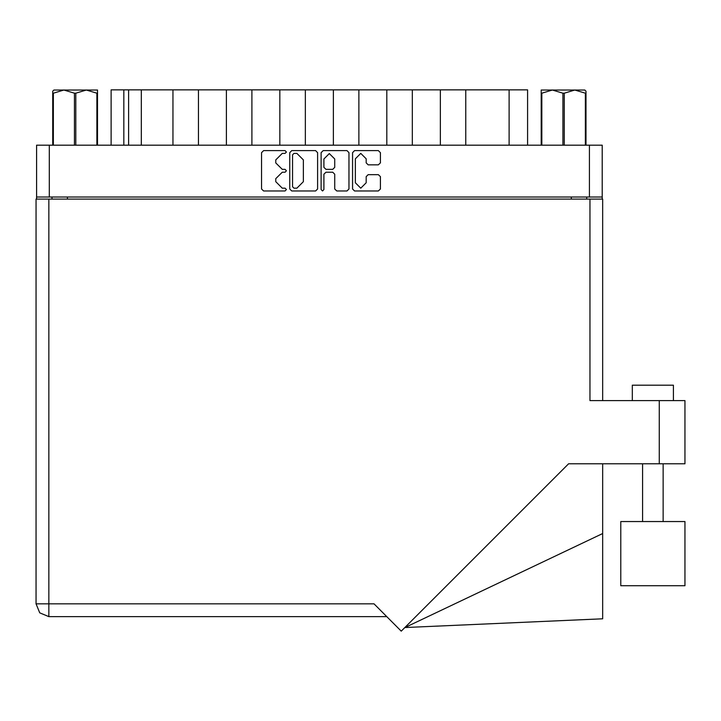 <?xml version="1.0" encoding="UTF-8"?>
<svg xmlns="http://www.w3.org/2000/svg" width="721" height="721" viewBox="0 0 721 721"><rect width="100%" height="100%" fill="white"/><g stroke="black" fill="none" stroke-linecap="round" stroke-linejoin="round"><path stroke-width="1.08" d="M49.316 197.022L36.564 197.022L36.564 145.191L602.17 145.191L602.17 197.022L49.316 197.022L49.316 145.191M172.923 145.191L172.923 89.864L198.428 89.864L198.428 145.191M226.403 145.191L226.403 89.864L251.908 89.864L251.908 145.191M279.874 145.191L279.874 89.864L305.38 89.864L305.38 145.191M358.851 145.191L358.851 89.864L305.38 89.864M412.331 145.191L412.331 89.864L358.851 89.864M465.802 145.191L465.802 89.864L412.331 89.864M111.124 145.191L111.124 89.864L172.923 89.864M509.098 145.191L509.098 89.864L527.61 89.864L527.61 145.191M632.299 400.633L632.299 385.212L673.432 385.212L673.432 400.633M684.95 521.571L620.781 521.571L620.781 585.74L684.95 585.74L684.95 521.571L684.95 585.74M589.931 199.077L589.931 400.633L684.95 400.633L684.95 463.774L568.626 463.774L401.264 631.136L373.974 603.837L48.803 603.837L48.803 616.59L39.781 612.859L36.05 603.837L48.803 603.837L48.803 199.077L602.684 199.077L602.684 400.633M36.05 199.077L36.05 603.837L36.05 199.077L48.803 199.077M602.684 533.504L602.684 618.798L404.905 627.504L602.684 533.504L602.684 463.774M74.452 145.191L74.452 93.153L75.804 93.153L75.804 145.191M53.895 90.071L52.705 91.197L53.895 90.071L97.542 90.071L97.542 145.191M52.705 91.197L52.705 145.191L52.705 93.153L53.39 93.153L53.39 145.191M96.866 145.191L96.866 93.153L97.542 93.153M541.183 145.191L541.183 90.071L584.83 90.071L586.02 91.197L586.02 145.191M585.344 145.191L585.344 93.153L586.02 93.153M562.921 145.191L562.921 93.153L564.282 93.153L564.282 145.191M541.183 93.153L541.868 93.153L541.868 145.191M548.176 90.071L552.394 90.071L541.868 93.153M585.344 93.153L574.808 90.071L577.242 90.071M366.151 158.836L360.752 153.438L355.354 158.836L355.354 182.755L360.752 188.154L366.151 182.755L366.151 176.654L368.17 174.635L378.363 174.635L380.382 176.654L380.382 188.965L378.363 190.984L354.543 190.984L352.524 188.965L352.524 152.627L354.543 150.608L378.363 150.608L380.382 152.627L380.382 162.82L378.363 164.839L368.17 164.839L366.151 162.82L366.151 158.836M285.047 172.211L286.462 170.796L285.047 169.381L282.272 169.381L275.81 162.919L275.81 159.891L282.272 153.438L285.047 153.438L286.462 152.023L285.047 150.608L263.598 150.608L261.579 152.627L261.579 188.965L263.598 190.984L285.047 190.984L286.462 189.569L285.047 188.154L282.272 188.154L275.81 181.701L275.81 178.673L282.272 172.211L285.047 172.211M334.76 158.935L329.362 153.537L323.954 158.935L323.954 167.362L325.973 169.381L332.741 169.381L334.76 167.362L334.76 158.935M36.05 603.837L39.781 612.859L48.803 616.59L386.726 616.59M322.548 190.984L323.954 189.569L323.954 174.23L325.973 172.211L332.741 172.211L334.76 174.23L334.76 188.965L336.779 190.984L346.972 190.984L348.991 188.965L348.991 152.627L346.972 150.608L323.152 150.608L321.133 152.627L321.133 189.569L322.548 190.984M317.6 188.965L317.6 152.627L315.582 150.608L291.762 150.608L289.743 152.627L289.743 188.965L291.762 190.984L315.582 190.984L317.6 188.965M36.564 197.022L36.564 199.077M602.17 197.022L602.17 199.077M51.993 199.077L51.993 197.022L51.993 199.077M586.741 197.022L586.741 199.077M141.352 145.191L141.352 89.864M226.403 89.864L198.428 89.864M279.874 89.864L251.908 89.864M333.354 145.191L333.354 89.864M386.826 145.191L386.826 89.864M440.306 145.191L440.306 89.864M509.098 89.864L465.802 89.864M293.979 153.438L292.564 154.844L292.564 186.748L293.979 188.154L296.908 188.154L303.37 181.701L303.37 159.891L296.908 153.438L293.979 153.438M74.452 93.153L63.917 90.071L53.39 93.153M96.866 93.153L86.34 90.071L75.804 93.153M586.02 91.197L584.83 90.071M574.808 90.071L564.282 93.153M562.921 93.153L552.394 90.071M589.418 197.022L589.418 145.191M67.413 197.022L67.413 199.077M571.311 199.077L571.311 197.022M123.877 89.864L123.877 145.191M128.599 145.191L128.599 89.864M659.237 463.774L659.237 400.633M663.149 521.571L663.149 463.774M642.582 521.571L642.582 463.774"/></g></svg>
